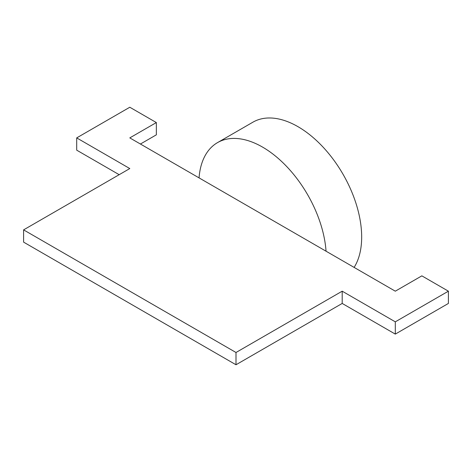 <?xml version="1.0" encoding="UTF-8"?>
<svg xmlns="http://www.w3.org/2000/svg" width="472" height="472" viewBox="0 0 472 472"><rect width="100%" height="100%" fill="white"/><g stroke="black" fill="none" stroke-linecap="round" stroke-linejoin="round"><path stroke-width="0.71" d="M236 352.495L236 364.762L23.6 242.13L23.6 229.87L236 352.495L342.2 291.183L395.3 321.839L448.4 291.183L421.85 275.854L395.3 291.183L326.046 251.198A90.117 52.026 -120 0 0 284.457 164.227A90.117 52.026 -120 0 0 217.492 142.632A90.117 52.026 -120 0 0 199.054 177.879L326.046 251.198M119.18 174.687L76.7 150.161L76.7 137.895L129.8 168.557L23.6 229.87M140.42 144.031L156.35 134.833L156.35 122.567L129.8 107.238L76.7 137.895M236 364.762L342.2 303.443L395.3 334.105L448.4 303.443L448.4 291.183M395.3 334.105L395.3 321.839M342.2 303.443L342.2 291.183M199.054 177.879L129.8 137.895L156.35 122.567M354.118 267.406A90.117 52.026 -120 0 0 361.67 237.021A90.117 52.026 -120 0 0 322.335 146.338A90.117 52.026 -120 0 0 252.892 122.195L217.492 142.632"/></g></svg>
